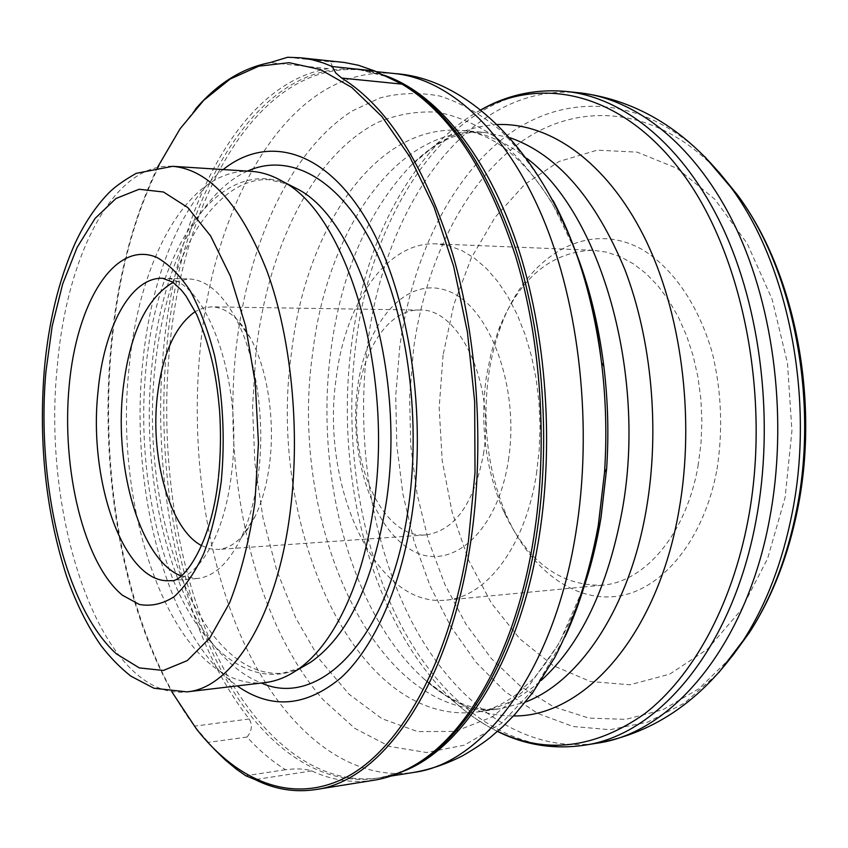 <?xml version="1.0" encoding="UTF-8"?>
<svg xmlns="http://www.w3.org/2000/svg" width="848" height="848" viewBox="0 0 848 848"><rect width="100%" height="100%" fill="white"/><g stroke="black" fill="none" stroke-linecap="round" stroke-linejoin="round"><path stroke-width="0.64" stroke-dasharray="4.24 3.18" d="M374.074 780.213C352.598 783.404 331.822 780.308 311.767 770.906C305.121 768.765 296.397 768.362 285.575 769.719C271.932 761.239 259.096 750.342 247.044 737.039C251.941 731.05 252.651 725.029 249.195 718.977C180.73 632.597 149.693 480.169 164.088 343.864C177.455 207.972 239.571 83.348 328.24 68.624C332.988 67.331 333.285 65.02 329.141 61.681L287.631 57.272M195.263 109.36L181.006 127.751C143.27 184.822 120.204 256.817 111.788 343.737C98.135 482.48 128.196 637.601 194.457 726.153L214.078 749.007M536.498 473.714L539.18 450.405L540.028 426.555L539.01 402.599L536.148 379.024L531.505 356.277L525.188 334.79L517.344 314.958L508.143 297.107L497.765 281.547L486.445 268.498L474.392 258.121L461.831 250.531L448.995 245.782L436.105 243.853C386.55 241.426 345.083 303.181 336.137 378.515C320.449 484.886 374.689 607.952 445.783 600.14C486.105 597.427 525.495 546.642 536.498 473.714M698.063 465.849L700.946 444.013L701.9 421.689L700.904 399.281L697.978 377.222L693.187 355.937L686.626 335.819L678.453 317.237L668.839 300.499L657.984 285.893L646.112 273.618L633.445 263.845L620.217 256.668L606.68 252.142L593.049 250.277C550.797 251.761 519.283 278.303 498.518 329.904L491.225 352.747L486.328 376.989C479.841 424.604 485.544 469.22 503.436 510.825C526.968 561.228 559.871 586.021 602.144 585.215C644.809 582.173 686.318 534.134 698.063 465.849M717.016 469.198C723.037 430.349 721.553 391.914 712.553 353.913C698.932 305.375 672.665 267.565 641.841 249.312C586.731 218.932 527.382 256.297 501.783 323.894C495.741 339.645 491.395 356.383 488.766 374.095C481.834 424.763 487.918 472.283 507.019 516.665C530.519 568.944 573.449 602.557 617.98 596.165C662.352 589.795 704.19 539.71 717.016 469.198M157.77 166.886C133.168 218.159 117.639 277.201 111.183 344.012C99.269 466.421 120.935 601.031 172.049 692.116M223.172 169.547C180.147 203.615 151.082 278.738 142.835 361.492C129.097 489.211 167.204 636.488 237.196 685.905M251.231 171.349C188.563 167.279 139.114 259.075 129.278 366.241C111.936 515.573 176.14 692.752 265.127 682.587M181.059 575.962L196.81 578.548C213.632 577.011 228.303 563.644 240.843 538.448C249.513 520.163 255.449 498.02 258.64 472.039C265.456 417.121 255.407 353.425 234.811 316.58C220.925 292.104 205.545 279.554 188.669 278.939L173.077 282.373M201.623 545.635L209.795 548.773L218.116 549.462C232.394 548.243 244.775 537.134 255.248 516.135C262.297 501.306 267.12 483.498 269.696 462.701C275.197 418.753 267.152 368 250.414 338.087C238.807 317.682 225.844 307.262 211.523 306.828L203.255 307.962L195.263 311.545M483.455 454.125C495.221 384.144 459.203 307.623 419.643 310.061C389.91 309.191 364.163 346.715 358.344 394.14C348.136 462.012 382.607 539.233 425.749 534.929C454.729 530.678 473.968 503.733 483.455 454.125M508.387 460.358C520.153 386.402 488.787 304.4 446.938 290.62C405.249 275.653 365.53 323.554 357.411 388.628C348.772 453.532 371.615 526.619 410.443 549.515C449.027 573.471 497.204 534.526 508.387 460.358M247.044 737.039L208.078 742.392M285.575 769.719L245.74 775.74M342.21 62.222L329.141 61.681M287.96 184.164C218.053 154.357 156.456 250.573 146.015 367.544C138.171 446.472 150.403 532.629 179.67 594.596C208.979 655.97 255.778 689.318 301.093 667.789M328.24 68.624L270.056 62.604M443.069 355.047L439.179 407.687L442.2 460.612L452.069 512.044L468.584 560.157L491.374 603.087L519.888 638.915L553.309 665.691L590.484 681.527L629.926 684.771L669.708 674.149L707.571 649.112L741.035 610.062L767.599 558.599L785.089 497.553L791.937 430.879L787.495 363.198L772.136 299.302L747.173 243.493L714.694 199.142L677.17 168.402L637.177 152.142L597.13 150.181L559.065 161.47L524.647 184.461L495.094 217.289L471.297 257.962L453.839 304.527L443.069 355.047M718.945 172.186C657.476 106.201 580.392 100.859 522.601 140.863C464.609 181.557 425.823 261.131 413.612 348.358L409.605 396.853L410.771 445.772L417.089 494.055L428.473 540.6L444.797 584.304L465.838 623.99L491.289 658.472L520.704 686.477L553.49 706.755L588.851 718.086L625.75 719.358L662.935 709.734L698.922 688.714L732.1 656.352M704.783 156.647C641.311 94.382 564.535 93.026 507.337 135.267C449.97 178.26 411.916 258.81 399.758 346.715L395.73 395.783L396.8 445.295L402.938 494.204L414.089 541.448L430.127 585.968L450.85 626.63L475.982 662.246L505.132 691.597L537.727 713.422L573.025 726.503L610.083 729.704L647.713 722.104L684.474 703.109L718.797 672.634M579.152 92.792C469.198 82.065 384.229 206.032 367.587 344.617C355.376 440.462 371.191 543.642 412.573 623.206C454.157 701.89 522.781 753.989 596.822 743.219M566.231 91.446C456.722 80.793 372.272 205.407 355.768 344.585C343.641 440.854 359.404 544.48 400.585 624.435C441.956 703.522 510.252 755.981 583.996 745.265M480.721 110.028C466.294 118.031 452.832 128.271 440.324 140.747C392.179 191.987 362.562 260.082 351.475 345.041C333.805 478.261 372.876 628.654 455.599 702.865C468.764 714.652 482.756 724.139 497.606 731.347M497.405 124.55C464.948 126.479 435.883 140.365 410.22 166.208C367.258 212.095 340.748 274.052 330.688 352.079C314.714 474.424 350.425 612.892 424.159 679.078C451.178 703.501 480.954 715.786 513.475 715.945M510.189 137.789L484.674 132.415C396.101 125.133 326.48 231.886 312.552 354.051C288.14 522.771 375.569 724.733 500.331 708.78L525.516 702.038M526.926 158.449C505.556 141.595 483.763 132.267 461.566 130.454C373.788 123.267 305.004 230.985 291.299 354.072C267.268 524.043 353.722 727.711 477.371 712.002C499.43 708.981 520.683 698.476 541.109 680.488M574.774 249.778L552.769 204.198C536 177.645 517.821 155.905 498.2 139.008C478.145 125.027 457.835 116.081 437.292 112.169C416.93 111.014 397.267 114.342 378.314 122.154C312.88 154.654 268.201 247.605 256.054 350.881L252.556 406.658L254.877 462.849L262.965 517.895L276.713 570.227L295.899 618.234L320.205 660.179L349.132 694.279L381.96 718.691L417.725 731.601L455.1 731.389L492.444 716.846L527.806 687.431L559.012 643.537L583.922 586.699M553.14 200.669C536.932 172.557 519.23 149.015 500.044 130.03C480.328 113.833 460.231 102.502 439.73 96.015C419.304 92.231 399.376 92.877 379.968 97.944L352.227 110.94C289.666 151.039 248.082 244.669 236.21 347.447C221.826 477.011 253.912 620.482 323.215 699.812L354.771 728.337L389.592 746.452L426.597 752.515L464.439 745.138L501.422 723.386L535.629 687.05L564.991 636.901M394.786 73.575C292.178 63.95 215.275 197.287 200.658 344.224C189.931 446.006 204.707 555.408 242.91 640.675C281.292 724.966 344.67 782.259 413.771 772.411M384.282 75.292L360.432 69.992C259.435 60.6 184.196 195.676 169.982 344.15C159.562 447.023 174.116 557.571 211.65 643.897C249.376 729.227 311.651 787.495 379.671 777.86L401.719 771.86M376.226 71.645L360.432 69.992L387.886 76.967C274.264 32.362 181.832 180.009 167.056 344.044C155.809 455.44 173.84 575.866 218.275 664.641C262.7 752.282 335.967 803.374 409.171 768.203M247.468 171.105C196.895 193.747 161.025 274.052 152.068 364.375C137.1 497.628 183.836 653.278 261.375 683.032M172.642 166.314C112.943 162.487 66.356 256.87 57.272 366.612C41.213 519.474 102.173 701.36 186.92 691.873M196.81 578.548L170.819 580.615C198.22 579.417 224.667 535.809 231.557 473.205C243.917 378.314 204.294 274.826 162.604 278.282L188.669 278.939M311.767 770.906L255.078 779.588M249.195 718.977L194.457 726.153M301.231 667.715L282.585 673.248C197.457 679.471 139.04 509.892 155.089 366.442C161.268 309.605 175.801 262.816 198.697 226.056C223.194 190.217 247.044 178.546 269.176 179.723L288.097 184.228M593.049 250.277L436.105 243.853M498.518 329.904L501.783 323.894M497.511 731.432C482.639 724.044 468.668 714.525 455.599 702.865L424.159 679.078C447.066 699.42 469.304 709.543 490.875 709.458L500.331 708.78L477.371 712.002C489.572 710.454 502.345 704.773 515.679 694.947L532.989 679.047C539.328 672.252 547.564 660.995 557.708 645.264C566.782 629.11 575.092 610.963 582.64 590.823M480.625 109.954C466.177 118.137 452.737 128.398 440.324 140.747L410.22 166.208C431.992 144.658 453.659 133.337 475.198 132.256L484.674 132.415L461.566 130.454C494.872 132.023 542.201 168.275 574.955 249.884M391.002 776.047L379.671 777.86L394.267 774.33L408.906 768.341M196.439 728.983L197.563 730.139M44.287 370.088L44.35 369.421M218.477 477.18L218.349 478.283M250.414 338.087L234.811 316.58M419.643 310.061L211.523 306.828M425.749 534.929L218.116 549.462M255.248 516.135L240.843 538.448M180.126 128.737L181.006 127.751M503.436 510.825L507.019 516.665M602.144 585.215L583.975 586.943M583.848 586.964L445.783 600.14"/><path stroke-width="1.27" d="M214.078 749.007L225.017 759.734L236.369 769.168L245.74 775.74L255.078 779.588C274.519 789.329 294.669 792.668 315.52 789.594C381.494 781.453 449.61 687.113 470.725 541.755C484.685 447.786 477.774 340.43 452.588 253.828C424.837 165.466 387.865 106.88 341.67 78.058L335.702 72.907L332.289 66.547L323.162 62.922L311.767 59.657L300.425 57.781L287.631 57.272L270.056 62.604C242.295 67.967 217.364 83.549 195.263 109.36M300.425 57.781L344.521 62.498L358.439 65.254L374.742 70.978L401.984 84.122C449.429 112.54 487.303 169.897 515.584 256.17C541.268 340.726 548.2 445.37 533.795 537.102C516.199 650.564 467.333 735.672 413.22 765.945C400.277 773.376 387.229 778.135 374.074 780.213L315.52 789.594M172.049 692.116L196.439 728.983C238.277 782.291 293.991 805.462 348.104 776.249C401.888 746.759 450.617 659.68 468.425 541.321L475.007 472.559L474.668 401.782L467.418 332.013L453.627 266.251L434.07 207.103L409.764 156.71L381.897 116.536L351.729 87.418L320.459 69.568L289.168 62.699L258.81 66.176L230.137 79.055L203.764 100.287L180.126 128.737L157.77 166.886M237.196 685.905C271.18 709.67 305.768 706.956 340.97 677.775C374.35 647.204 401.793 586.095 412.552 510.464C427.487 405.726 406.489 284.133 364.237 216.102C321.89 147.753 265.774 135.51 223.172 169.547M172.642 166.314C209.255 169.526 240.79 204.644 267.226 271.689C291.161 337.727 300.393 429.332 290.504 509.256C277.667 616.687 232.193 688.3 186.92 691.873L265.127 682.587C275.653 681.347 286.03 677.351 296.249 670.588C332.193 647.247 363.251 584.866 373.904 504.486C394.034 369.177 345.952 213.579 282.967 181.631C272.388 175.441 261.82 172.006 251.231 171.349L172.642 166.314L136.178 173.352C123.511 180.613 114.342 187.175 108.661 193.037C95.474 206.711 84.217 223.618 74.889 243.747C58.798 280.041 48.612 321.933 44.35 369.421M173.077 282.373C145.93 298.538 129.182 334.812 122.843 391.204C114.247 469.675 140.832 560.39 181.059 575.962M195.263 311.545C174.847 326.077 162.148 354.687 157.187 397.362C150.213 458.779 170.31 529.544 201.623 545.635M374.742 70.978L332.289 66.547M301.093 667.789L310.4 662.415C348.168 636.127 373.502 582.449 386.423 501.391C406.086 370.735 359.308 220.459 297.542 189.03L287.96 184.164M732.1 656.352L749.399 632.566C771.426 598.296 787.188 557.337 796.675 509.69C818.967 399.482 793.177 269.675 737.516 194.998L718.945 172.186M718.797 672.634L743.357 640.314C766.062 604.984 782.312 562.637 792.117 513.305C815.151 399.185 788.439 264.555 731.061 187.588L704.783 156.647M579.152 92.792C638.311 99.99 688.947 131.588 731.061 187.588L737.516 194.998C794.852 271.954 819.804 398.952 797.777 508.355C788.322 555.843 772.199 597.246 749.399 632.566L743.357 640.314C704.349 698.519 655.504 732.82 596.822 743.219C670.853 733.425 745.858 647.395 769.549 519.167C788.089 421.551 774.606 309.223 735.757 227.529C696.674 145.856 636.583 98.728 579.152 92.792L566.231 91.446C535.724 88.711 507.189 94.881 480.625 109.954M596.822 743.219L583.996 745.265C657.719 735.534 732.481 649.133 756.087 520.153C774.563 421.975 761.08 308.969 722.326 226.819C683.329 144.679 623.428 97.35 566.231 91.446M497.606 731.347C545.794 754.561 594.819 748.699 644.671 713.762C692.095 677.234 731.633 606.861 748.106 519.771C771.288 397.521 742.869 255.025 683.075 174.041C623.142 92.686 542.9 75.419 480.721 110.028M513.475 715.945C583.18 717.143 657.306 636.795 678.972 510.39C695.477 417.46 681.198 310.485 643.653 235.839C605.917 161.173 549.43 122.547 497.405 124.55M525.516 702.038C579.767 681.432 629.629 608.08 646.399 508.789C660.009 429.65 651.699 339.613 624.881 269.622C595.307 198.241 557.083 154.294 510.189 137.789M541.109 680.488C580.71 644.491 607.74 587.791 622.209 510.379C647.31 373.311 599.918 212.551 526.926 158.449M583.922 586.699C591.151 565.266 596.812 542.381 600.893 518.043L606.617 468.838C608.917 434.547 607.984 400.351 603.829 366.241C598.497 323.872 588.809 285.045 574.774 249.778M564.991 636.901C580.17 604.221 591.3 566.962 598.402 525.135L604.518 472.495C606.977 435.808 605.981 399.196 601.539 362.69C593.494 300.393 577.361 246.376 553.14 200.669M582.64 590.823C590.484 568.531 596.61 544.162 601.009 517.736L606.617 468.838L604.518 472.495L598.275 525.453C589.233 574.605 574.764 618.552 554.868 657.306L532.936 692.318L514.588 714.747L502.62 726.81L490.091 737.612C482.639 743.442 473.46 749.505 462.542 755.791C446.684 763.931 430.424 769.475 413.771 772.411C482.809 763.677 553.627 672.379 575.75 533.424C593.07 427.721 579.756 305.481 542.582 217.258C505.207 129.023 448.359 79.076 394.786 73.575L376.226 71.645M401.719 771.86C462.224 749.971 519.835 661.133 539.233 536.106C554.91 437.038 545.094 323.152 514.1 235.903C482.883 148.707 433.551 92.082 384.282 75.292M409.171 768.203L415.944 764.546C469.972 734.315 518.722 649.515 536.275 536.53C551.062 442.667 543.282 335.331 515.997 249.98C485.925 162.954 446.377 106.731 397.383 81.313L391.288 78.578M261.375 683.032C319.855 709.246 390.97 637.961 408.672 505.514C421.562 414.1 405.98 308.46 371.392 242.358C336.698 176.14 288.023 152.767 247.468 171.105M45.898 371.816C36.093 482.364 64.586 607.179 116.452 653.903L139.316 667.906L163.325 670.471L187.302 660.592L209.891 637.887L229.607 602.811C240.917 573.746 249.354 540.324 254.919 502.557L258.449 443.324L255.269 383.137L245.634 326.13L230.327 276.045L210.558 235.85L187.768 207.537L163.484 192.008L139.146 189.252L115.996 198.485L95.05 218.445L77.083 247.521L62.678 283.963L52.205 325.992L45.898 371.816M69.123 386.338C61.385 469.495 83.804 563.422 122.419 595.232L139.295 604.444C150.997 606.596 162.562 604.052 173.999 596.812C185.076 586.816 195.008 572.379 203.796 553.521C211.629 532.396 217.448 508.387 221.243 481.494C225.218 438.776 223.056 397.055 214.756 356.33C208.279 331.112 200.128 309.34 190.312 291.002C179.808 275.165 168.646 263.972 156.827 257.41C114.522 239.475 76.384 303.054 69.123 386.338M218.477 477.18C220.681 455.418 221.052 433.201 219.579 410.527C216.971 381.854 213.134 353.807 196.736 314.566L185.945 295.92L181.218 289.921L172.589 282.024L162.604 278.282C130.486 277.052 103.668 328.187 98.029 391.543C88.022 481.632 124.444 585.523 170.819 580.615C181.97 583.604 211.343 546.409 218.349 478.283M401.984 84.122L341.67 78.058M296.249 670.588L301.231 667.715M282.967 181.631L288.097 184.228M583.996 745.265C553.68 749.643 524.848 745.032 497.511 731.432M574.955 249.884C588.777 284.43 598.402 323.205 603.829 366.241L601.539 362.69C583.806 202.312 490.186 79.542 394.786 73.575M413.771 772.411L391.002 776.047M408.906 768.341L413.22 765.945M186.92 691.873L153.891 688.226L130.878 676.142C119.939 667.514 109.827 657.126 100.562 644.989C87.217 625.58 75.981 602.917 66.833 577C46.015 512.733 38.499 443.758 44.287 370.088"/></g></svg>

